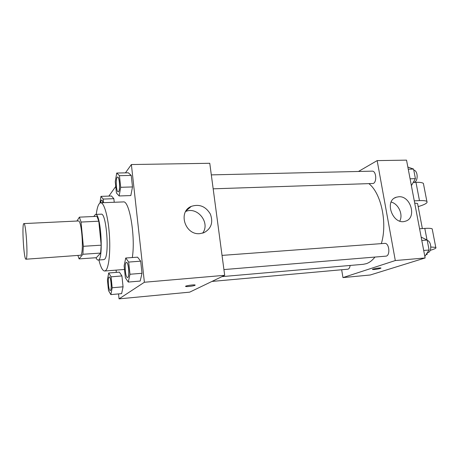 <?xml version="1.0" encoding="UTF-8"?>
<svg xmlns="http://www.w3.org/2000/svg" width="459" height="459" viewBox="0 0 459 459"><rect width="100%" height="100%" fill="white"/><g stroke="black" fill="none" stroke-linecap="round" stroke-linejoin="round"><path stroke-width="0.69" d="M26.266 258.899L25.974 259.215C23.805 260.029 21.665 223.028 23.908 223.585C25.842 222.363 28.097 256.03 26.266 258.899M23.908 223.585L78.311 220.974C81.656 219.723 84.066 252.318 80.83 255.204L25.974 259.215M79.396 217.153L96.969 216.35L98.794 221.198L101.181 245.181L83.337 246.299L81.048 222.058L79.396 217.153L76.928 221.043M101.181 245.181L100.613 253.07L96.298 257.706L79.091 258.905L77.978 255.68M79.091 258.905L82.89 254.263L83.337 246.299M100.613 253.07L82.89 254.263M95.971 257.728C96.688 259.301 97.394 260.075 98.1 260.046C103.786 261.062 100.986 212.769 95.455 214.433L93.779 216.493M95.455 214.433L101.187 214.175C106.408 212.431 109.701 255.623 104.583 259.237L103.82 259.639L98.1 260.046M98.794 221.198L81.048 222.058M96.258 214.399C97.188 206.998 98.674 203.125 100.716 202.78C104.05 202.459 108.026 216.2 109.311 233.706C110.636 251.199 108.898 267.804 105.713 270.506L104.669 271.011C102.598 270.908 100.676 267.23 98.897 259.989M100.716 202.78L123.287 201.926C129.421 200.009 135.669 237.016 132.312 257.545M103.556 202.671L103.189 199.068L113.855 198.684L114.234 202.27L113.855 198.684L111.491 196.01L100.957 196.372L99.942 203.039M119.151 195.964L130.826 195.563L132.496 186.945L131.228 175.418L128.336 172.796L116.718 173.037L115.255 181.718L116.448 193.038L119.151 195.964L120.688 187.295L119.449 175.682L116.718 173.037M118.537 293.909L119.047 298.861L144.39 282.251L131.377 164.54L125.445 172.859M115.754 186.452L108.869 196.102M116.087 270.122L116.316 272.388M110.866 294.615L121.635 293.622L123.064 286.806L121.928 275.939L119.403 272.141L108.685 272.99L107.429 279.881L108.496 290.57L110.866 294.615L112.185 287.764L111.078 276.823L108.685 272.99M128.285 282.073L140.184 281.057L142.009 273.283L140.678 261.177L137.568 257.172L125.732 258.015L124.125 265.881L125.376 277.752L128.285 282.073L129.977 274.258L128.675 262.066L125.732 258.015M131.377 164.54L209.769 163.284L224.686 275.308L189.676 292.154L119.047 298.861M224.686 275.308L144.39 282.251M199.808 233.642C184.977 235.283 177.708 211.685 191.305 206.372C199.349 203.796 205.707 206.366 210.371 214.089C213.401 222.517 211.226 228.737 203.848 232.753L199.808 233.642M195.184 285.114L194.955 285.326C193.738 286.026 186.629 286.909 185.729 286.479C184.019 285.991 193.818 284.442 195.046 285.01L194.955 285.332C193.738 286.02 186.629 286.904 185.729 286.473L185.591 286.364M185.688 211.473C197.582 206.229 210.641 223.057 202.591 233.178M374.951 257.063C372.369 260.385 369.524 262.582 366.414 263.65L363.339 264.304L221.938 276.628M369.116 183.841C381.251 193.423 387.574 223.263 381.337 243.626M223.923 269.576L385.801 256.162C390.552 256.105 389.375 242.691 384.682 243.379L222.036 255.393M350.142 265.451C349.85 267.488 349.156 268.727 348.06 269.181L211.96 281.43M211.312 174.885L372.18 171.15C376.128 170.708 377.16 181.798 373.316 183.474L213.171 188.821M425.132 257.969L370.218 275.004L342.959 277.592L341.668 269.8L342.959 277.592L395.302 260.546L377.16 160.61L358.462 171.465L377.16 160.61L406.536 160.139L425.132 257.969L395.302 260.546L377.16 160.61M126.449 262.456L126.495 262.45C128.537 261.865 129.799 276.398 127.797 277.46L127.527 277.563C125.29 278.074 124.194 262.284 126.449 262.456C128.486 261.871 129.748 276.404 127.745 277.466L127.55 277.563M140.184 281.057L142.009 273.283L129.977 274.258M142.009 273.283L140.678 261.177L128.675 262.066M140.678 261.177L137.568 257.172M117.624 177.065L117.647 177.059C119.478 176.6 120.419 189.687 118.686 191.569L118.227 191.851M130.826 195.563L132.496 186.945L120.688 187.295M132.496 186.945L131.228 175.418L119.449 175.682M131.228 175.418L128.336 172.796M118.634 191.569L118.204 191.856C116.087 192.252 115.45 176.795 117.596 177.065C119.432 176.6 120.373 189.687 118.634 191.569M109.276 277.007L109.299 277.007C110.94 276.484 112.071 289.646 110.447 290.472L110.252 290.541C108.462 291 107.446 276.852 109.253 277.007C110.9 276.49 112.025 289.646 110.407 290.472L110.275 290.541M121.635 293.622L123.064 286.806L112.185 287.764M123.064 286.806L121.928 275.939L111.078 276.823M121.928 275.939L119.403 272.141M103.189 199.068L100.957 196.372M101.668 200.072L101.686 200.067C102.133 200.107 102.529 200.985 102.891 202.7M113.855 198.684L111.491 196.01M100.705 202.78C100.888 201.048 101.204 200.147 101.646 200.072C102.087 200.107 102.489 200.985 102.845 202.7M424.845 256.449L429.085 250.023L427.18 240.051L421.167 237.114M429.085 250.023L423.703 250.459M427.18 240.051L421.804 240.447M427.243 240.401C431.443 241.279 432.091 251.641 428.012 252.599L427.306 252.725M411.384 185.637L415.412 178.654L413.582 169.084L407.856 167.059M415.412 178.654L410.088 178.815M413.582 169.084L408.263 169.199M413.8 170.214C417.799 170.473 418.436 180.622 414.546 182.166L413.238 182.43M372.456 269.45L374.418 269.508C378.027 269.077 380.224 268.601 380.999 268.085M374.418 269.513L372.53 269.519C371.302 269.152 380.121 267.58 380.924 268.022C380.62 268.515 378.451 269.008 374.418 269.513M342.959 277.592L395.302 260.546M398.762 196.762C410.903 195.609 417.116 218.266 405.372 221.198C392.99 225.627 383.695 200.767 396.335 197.209L398.762 196.762M399.778 221.077C403.363 214.542 398.475 203.802 391.154 202.075M419.578 228.754L424.799 228.41L427.013 239.971M432.344 229.666L432.194 228.869C431.253 228.318 428.792 228.169 424.799 228.41M414.701 203.073L417.575 203.515L417.673 204.02M413.771 182.401L415.974 182.332L419.474 200.617L414.276 200.853M419.474 200.617C423.45 200.457 425.923 200.738 426.887 201.455C427.96 202.815 425.051 204.542 418.172 206.63M430.846 247.034L435.775 247.378C436.704 248.015 434.851 249.002 430.215 250.339M426.646 253.724L427.18 253.844C427.553 254.045 427.14 254.366 425.935 254.791M415.974 182.332C419.939 182.223 422.412 182.59 423.393 183.416L423.611 184.552M124.498 269.467L104.669 271.011M186.107 210.801L191.305 206.372M396.335 197.209L394.648 198.001M422.355 228.571L417.575 203.515M427.18 253.844L427.042 253.121M432.194 228.869L435.775 247.378M423.393 183.416L426.887 201.455"/></g></svg>
